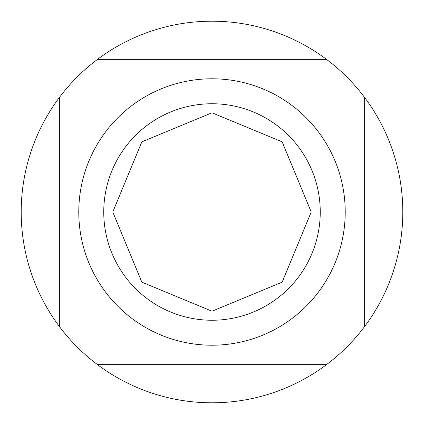 <?xml version="1.0" encoding="UTF-8"?>
<svg xmlns="http://www.w3.org/2000/svg" width="424" height="424" viewBox="0 0 424 424"><rect width="100%" height="100%" fill="white"/><g stroke="black" fill="none" stroke-linecap="round" stroke-linejoin="round"><path stroke-width="0.64" d="M103.753 212A108.247 108.247 0 0 0 212 320.247A108.247 108.247 0 0 0 320.247 212A108.247 108.247 0 0 0 212 103.753A108.247 108.247 0 0 0 103.753 212M311.216 212L282.156 282.156L212 311.216L141.844 282.156L112.784 212L141.844 141.844L212 112.784L282.156 141.844L311.216 212L212 212L212 112.784M212 78.785A133.215 133.215 0 0 0 78.785 212A133.215 133.215 0 0 0 212 345.216A133.215 133.215 0 0 0 345.216 212A133.215 133.215 0 0 0 212 78.785M326.48 59.36A190.8 190.8 0 0 0 97.52 59.36L326.48 59.36L97.52 59.36A190.8 190.8 0 0 0 59.36 326.48L59.36 97.52L59.36 326.48A190.8 190.8 0 0 0 364.64 326.48A190.8 190.8 0 0 0 326.48 59.36M326.48 364.64L97.52 364.64L326.48 364.64M364.64 97.52L364.64 326.48L364.64 97.52M112.784 212L212 212L212 311.216"/></g></svg>
